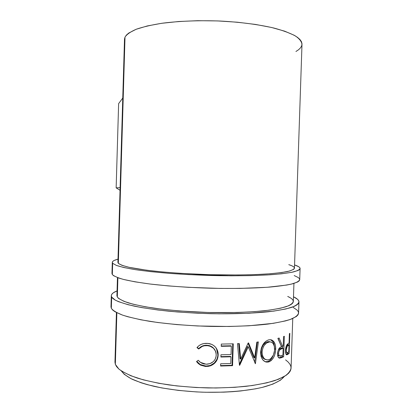 <?xml version="1.0" encoding="UTF-8"?>
<svg xmlns="http://www.w3.org/2000/svg" width="413" height="413" viewBox="0 0 413 413"><rect width="100%" height="100%" fill="white"/><g stroke="black" fill="none" stroke-linecap="round" stroke-linejoin="round"><path stroke-width="0.62" d="M110.989 306.73L111.334 308.32L111.665 297.071L112.971 298.584L115.253 300.122L118.526 301.666L128.045 304.701L141.354 307.535L157.993 310.008L177.208 311.96L198.008 313.266L219.215 313.834L249.173 313.26L273.736 311.113L285.842 308.976L294.061 306.441L296.679 305.068L298.3 303.648L298.96 302.197L298.687 300.736L297.52 299.28L293.483 296.771C296.916 298.372 298.744 300.008 298.966 301.676C298.62 303.658 296.188 305.553 291.661 307.36C285.894 309.074 278.104 310.545 268.295 311.774C252.297 313.4 232.127 314.092 210.532 313.689C196.051 313.23 182.066 312.393 168.566 311.18C155.727 309.781 144.457 308.144 134.762 306.26C126.197 304.293 119.718 302.259 115.325 300.158L111.665 297.071L111.334 308.32C113.007 310.591 116.791 312.868 122.687 315.155C129.811 317.401 138.84 319.466 149.774 321.355C167.828 324.05 187.946 325.728 210.124 326.399C231.719 326.766 251.889 325.934 267.887 324.081C277.701 322.687 285.491 321.025 291.263 319.11C295.796 317.091 298.238 314.985 298.589 312.791L298.945 302.29M290.277 297.773L287.706 296.441C291.237 298.016 293.111 299.626 293.333 301.268C292.998 303.132 290.7 304.908 286.446 306.601C281.026 308.206 273.726 309.585 264.542 310.736C249.576 312.254 230.743 312.909 210.563 312.548C189.83 311.934 170.972 310.473 153.982 308.17C143.667 306.554 135.113 304.789 128.324 302.874C122.682 300.922 119.011 298.981 117.328 297.05L116.92 295.723L117.457 277.582M111.309 295.78C111.376 293.994 113.296 292.368 117.065 290.891L113.317 292.817L111.882 294.175L111.314 295.594L111.665 297.071L111.309 295.78L110.983 306.895L111.334 308.32L112.635 309.993L114.912 311.686L122.444 315.073L127.689 316.719L140.988 319.817L157.611 322.496L176.821 324.597L197.605 325.971L229.184 326.487L248.765 325.79L273.329 323.327L285.445 320.922L290.055 319.548L296.286 316.554L297.918 314.974L298.584 313.369L298.315 311.748L297.154 310.137L293.127 307.37M116.925 295.574L117.328 297.05L118.624 298.47L123.977 301.351L133.012 304.185L145.546 306.828L161.137 309.12L179.092 310.932L208.389 312.496L237.294 312.496L254.573 311.639L269.235 310.168L280.659 308.191L288.491 305.832L291.01 304.551L292.61 303.225L293.307 301.872L293.122 300.499M111.964 273.416L112.331 274.547L112.661 263.277L116.275 265.378L123.854 267.531L135.345 269.648L150.425 271.609L168.499 273.303L188.669 274.614L230.821 275.812L250.402 275.626L267.552 274.939L281.47 273.809L291.645 272.322L297.84 270.572L299.451 269.632L300.096 268.656L299.807 267.665L298.625 266.669L294.557 264.934C298.01 266.055 299.853 267.175 300.096 268.305C299.771 269.643 297.355 270.897 292.848 272.069C287.097 273.169 279.322 274.087 269.519 274.815C253.53 275.75 233.36 276.013 211.74 275.523C197.249 275.063 183.248 274.356 169.728 273.396C156.868 272.322 145.577 271.098 135.856 269.725C127.271 268.311 120.766 266.87 116.347 265.404L112.661 263.277L112.331 274.547C114.024 276.173 117.829 277.82 123.745 279.493C130.89 281.145 139.945 282.688 150.905 284.129C168.989 286.199 189.133 287.572 211.337 288.253C232.947 288.713 253.123 288.305 269.111 287.143C278.914 286.245 286.694 285.146 292.456 283.839C296.968 282.451 299.389 280.985 299.719 279.436L300.081 268.718M291.361 265.58L288.775 264.65C292.327 265.755 294.216 266.86 294.454 267.975C294.139 269.23 291.862 270.407 287.624 271.506C282.218 272.534 274.929 273.396 265.75 274.077C250.799 274.95 231.956 275.197 211.761 274.748C191.012 274.124 172.128 272.941 155.107 271.212C144.767 270.014 136.192 268.734 129.383 267.371C123.714 265.998 120.028 264.645 118.324 263.324L117.906 262.425L124.504 39.07L125.01 37.098L118.324 263.324L121.866 265.291L129.099 267.309L146.651 270.216L162.278 271.93L180.259 273.334L209.587 274.691L238.507 274.986L255.792 274.583L270.443 273.742L281.852 272.523L289.658 271.005L293.757 269.286L294.433 268.378L294.237 267.448M112.29 262.405C112.341 261.197 114.246 260.118 117.999 259.163L114.267 260.422L112.847 261.326L112.295 262.281L112.661 263.277L112.29 262.405L111.964 273.535L112.331 274.547L113.642 275.745L119.223 278.197L123.502 279.425L134.979 281.826L150.053 284.025L168.112 285.894L188.271 287.319L220.026 288.424L240.443 288.408L267.144 287.293L286.643 285.068L291.248 284.139L297.453 282.079L299.069 280.974L299.714 279.844L299.43 278.698L298.258 277.546L294.201 275.548M117.906 262.322L118.324 263.324L125.01 37.098L124.494 39.302M121.345 370.92C123.358 373.724 126.93 376.48 132.062 379.191C138.076 381.819 145.459 384.214 154.214 386.377C168.494 389.433 184.425 391.364 202.019 392.159C225.095 392.846 247.227 390.992 262.807 387.26C273.86 384.312 281.057 380.61 284.118 376.61L280.453 380.192L272.988 384.069L262.219 387.404L255.699 388.809L240.702 390.972L232.405 391.689L223.712 392.154L205.586 392.262L196.407 391.911L178.437 390.404L161.788 387.931L147.296 384.648L141.07 382.763L130.947 378.644L124.168 374.245L121.345 370.92M116.425 312.538L114.959 362.17L115.341 364.343L116.864 312.765L115.341 364.343L118.877 369.046C123.074 372.206 129.207 375.21 137.281 378.065C146.398 380.76 156.966 383.052 168.984 384.937C181.596 386.527 194.657 387.528 208.167 387.946C221.585 387.998 234.264 387.456 246.205 386.31C257.402 384.844 266.974 382.934 274.913 380.569L284.092 376.62C288.388 373.75 290.716 370.776 291.093 367.704L292.75 318.506M117.896 277.743L117.328 297.05L117.896 277.743M294.443 268.352L301.986 44.645C301.805 41.806 299.652 38.936 295.522 36.034C290.22 33.174 283.008 30.505 273.881 28.038C258.982 24.553 240.118 22.07 219.824 21.017C198.952 20.304 179.892 21.022 162.655 23.164C152.17 24.801 143.445 26.793 136.486 29.153C130.668 31.656 126.843 34.305 125.01 37.098L126.419 35.053L128.748 33.05L136.192 29.266L147.271 25.952L161.653 23.304L178.762 21.507L197.76 20.691L217.636 20.924L237.279 22.204L255.595 24.444L271.63 27.495L284.64 31.166L294.149 35.239L297.51 37.361L299.936 39.498L301.428 41.63L302.006 43.737L301.707 45.797L300.566 47.789L298.625 49.694L295.93 51.506M289.838 333.332L289.162 353.363L287.427 354.643L286.441 354.741L285.62 352.914L285.502 350.477L286.524 345.511L287.329 344.297L289.074 342.935L289.389 333.663L289.838 333.332L289.389 333.663L289.074 342.935L287.112 344.545C286.178 345.774 285.641 347.751 285.502 350.477C285.46 353.12 285.863 354.576 286.71 354.85L288.129 354.199L286.73 354.013L286.126 354.4L286.73 354.013L288.129 354.199L289.162 353.363L289.838 333.332M284.335 336.275L283.648 356.77L281.284 357.766L279.565 358.138L278.713 357.766L277.613 355.356L277.639 352.263L278.914 348.717L279.875 347.632L281.49 346.729L277.887 338.376L279.136 338.03L282.559 346.331L283.225 346.068L283.545 336.585L284.335 336.275L283.545 336.585L283.225 346.068L282.559 346.331L279.136 338.03L277.887 338.376L281.49 346.729L281.083 346.889C279.152 347.534 277.964 349.77 277.526 353.595C277.526 356.357 278.207 357.87 279.565 358.138L281.831 357.555L280.51 357.312L278.806 357.839L280.51 357.312L281.831 357.555L283.648 356.77L284.335 336.275M269.188 361.803L266.937 362.149L265.456 361.86L262.844 359.93L261.088 356.574L260.608 352.31L261.372 347.885L263.339 343.972L266.055 341.112L268.321 339.971L270.525 339.703L271.868 340.023L274.046 341.923L275.388 345.118L275.657 350.296L274.815 354.607L273.597 357.539L271.284 360.528L269.188 361.803M240.691 359.109L248.187 342.96L248.569 342.929L254.661 357.823L256.84 342.119L258.388 341.933L255.41 363.698L248.265 346.832L239.437 365.283L237.475 343.652L239.292 343.559L240.691 359.109L240.036 358.727L240.691 359.109L239.292 343.559L237.475 343.652L239.437 365.283L239.7 365.262L239.421 365.092L239.7 365.262L248.265 346.832L247.48 346.486L239.344 364.251L247.48 346.486L248.265 346.832L255.41 363.698L255.131 363.59L255.41 363.698L258.388 341.933L256.84 342.119L254.661 357.823L248.569 342.929L248.187 342.96L240.691 359.109M233.268 343.828L232.56 365.681L220.604 366.026L220.676 363.776L230.769 363.517L230.986 356.791L220.893 357.028L220.965 354.777L231.058 354.55L231.326 346.135L221.234 346.331L221.306 344.081L233.268 343.828L221.306 344.081L221.234 346.331L231.326 346.135L231.058 354.55L220.965 354.777L220.893 357.028L230.986 356.791L230.769 363.517L220.676 363.776L220.604 366.026L232.56 365.681L233.268 343.828M196.939 362.077L196.531 361.509L198.302 360.275L199.871 361.943L201.787 363.187L203.934 363.946L207.14 364.214L209.907 363.652L213.154 361.742L214.435 360.342L215.395 358.711L216.154 355.985L216.113 353.167L215.622 351.36L213.526 348.293L210.367 346.306L207.6 345.676L204.409 345.779L202.262 346.414L198.658 349L196.97 347.612L198.927 345.707L201.307 344.328L203.95 343.549L207.982 343.446L211.673 344.365L213.851 345.624L215.658 347.364L217.646 351.024L218.172 355.201L217.176 359.677L214.466 363.409L210.542 365.81L208.302 366.352L205.313 366.45L200.656 365.175L198.359 363.61L196.939 362.077M114.964 361.922L115.341 364.343L116.611 366.651L118.794 368.974L121.902 371.287L130.869 375.768L143.342 379.852L158.871 383.31L176.764 385.923L196.113 387.518L215.844 387.993L234.868 387.317L252.147 385.556L266.829 382.841L278.285 379.356L286.157 375.314L288.702 373.156L290.329 370.941L291.051 368.695L290.902 366.445L289.911 364.209L288.119 362.01L285.579 359.873M206.201 364.23L200.429 362.371L198.302 360.275L196.531 361.509L200.104 364.875L206.004 366.481L210.238 365.913C215.137 363.998 217.785 360.425 218.172 355.201C218.291 352.243 217.455 349.63 215.658 347.364C213.314 344.716 210.336 343.384 206.712 343.363C202.757 343.249 199.51 344.664 196.97 347.612L198.658 349C200.806 346.693 203.475 345.562 206.65 345.619C212.607 346.089 215.798 349.228 216.221 355.051C215.942 359.134 213.903 361.979 210.103 363.579L206.201 364.23M215.111 350.301C213.242 347.039 210.403 345.361 206.608 345.258L206.65 345.619L206.608 345.258C203.48 345.201 200.863 346.326 198.751 348.634L198.658 349L198.751 348.634L197.202 347.338L198.751 348.634L202.293 346.048L204.404 345.413L207.538 345.314L210.253 345.939L213.356 347.922L215.111 350.301M217.398 350.647L216.443 348.448L217.914 354.813C217.537 360.033 214.93 363.6 210.088 365.51L205.958 366.068L206.004 366.481L205.958 366.068L200.186 364.478L196.805 361.323L198.452 363.208L200.708 364.767L203.263 365.717L207.094 366.052L210.418 365.397L214.27 363.001L216.939 359.279L217.832 355.954L217.827 352.702M230.5 356.404L230.986 356.791L230.5 356.404L220.903 356.631L230.5 356.404M230.841 345.774L231.326 346.135L230.841 345.774L221.249 345.965L230.841 345.774M232.736 343.848L232.044 365.273L232.56 365.681L232.044 365.273L220.619 365.608L232.044 365.273L232.736 343.848M253.763 357.472L254.661 357.823L253.763 357.472L248.053 343.255L253.763 357.472M238.699 343.59L240.036 358.727L238.699 343.59M257.376 342.052L254.63 362.346L257.376 342.052M269.07 339.791L268.352 339.961C263.881 341.773 261.3 345.893 260.608 352.31C260.995 359.196 263.608 362.428 268.45 362.015L268.682 361.958C272.952 360.121 275.295 355.872 275.719 349.212C275.683 342.656 273.468 339.517 269.07 339.791M270.608 339.713C272.812 340.782 274.093 343.151 274.449 346.812L274.165 344.855L272.843 341.654L270.608 339.713M274.619 348.97L275.719 349.212L274.619 348.97M273.189 355.5C271.847 358.866 269.968 360.91 267.557 361.638L268.45 362.015L265.167 361.747L268.047 361.483L270.117 360.219L272.394 357.245L273.189 355.5M267.319 341.809L269.09 341.592L270.257 341.876L267.923 341.665L269.054 341.954C272.668 341.675 274.521 344.194 274.609 349.506C274.196 354.922 272.224 358.35 268.703 359.8L268.455 359.857C264.547 360.188 262.415 357.601 262.069 352.093C262.663 346.791 264.81 343.456 268.502 342.083L269.054 341.954L267.392 341.794C263.752 343.151 261.635 346.481 261.052 351.768L261.677 348.159L263.267 344.974L265.497 342.728L267.319 341.809M264.702 359.258L262.864 357.87L261.45 355.201L261.052 351.768L262.069 352.093L261.052 351.768C261.171 356.274 262.751 358.882 265.791 359.589L265.791 359.589M279.255 358.076L279.565 358.138L279.255 358.076M278.088 338.319L281.124 345.82L278.088 338.319M281.238 346.104L282.559 346.331L281.238 346.104M282.647 346.295L282.585 348.076L282.647 346.295M282.342 355.263L282.301 356.538L283.648 356.77L282.301 356.538L280.51 357.312L282.301 356.538L282.342 355.263M277.748 355.242L277.557 354.881L279.178 355.696M278.538 355.763L278.078 355.593M280.117 348.572L281.821 347.947L278.398 349.641L280.117 348.572L281.429 348.815L280.117 348.572M277.557 353.084L278.538 353.285C278.904 350.709 279.73 349.274 281.016 348.98L283.158 348.174L281.821 347.947L283.158 348.174L282.926 355.02L283.158 348.174L280.066 349.527L278.858 351.432L278.538 353.285L277.557 353.084M281.155 355.738L282.926 355.02L281.155 355.738C279.684 356.662 278.811 355.846 278.538 353.285L278.744 354.917L279.405 355.882L281.155 355.738M288.078 343.662L288.037 344.876L288.078 343.662M287.784 352.423L287.758 353.192L289.162 353.363L287.758 353.192L286.73 354.013L287.758 353.192L287.784 352.423M285.569 352.573L286.09 352.423M286.627 345.469L287.603 344.824L286.508 345.547L288.021 345.65L286.627 345.469M285.522 350.017L286.168 350.116C286.441 347.586 286.978 346.151 287.789 345.81L289.007 344.994L287.603 344.824L289.007 344.994L288.78 351.685L289.007 344.994L287.174 346.399L286.168 350.116L285.522 350.017M287.742 352.454L288.78 351.685L287.742 352.454C286.839 353.383 286.312 352.604 286.168 350.116L286.668 352.635L287.742 352.454M274.557 350.4L274.315 346.177L273.163 343.616L272.322 342.718L271.341 342.124L269.653 341.871L266.581 343.022L264.32 345.283L263.406 346.791L262.255 350.27L262.069 352.991L262.477 355.531L263.912 358.2L264.919 359.098L267.237 359.95L269.064 359.687L270.804 358.665L273.427 354.989L274.557 350.4M122.759 98.057L118.629 103.611L122.759 98.057M120.111 187.652L116.151 187.863L118.629 103.611L116.151 187.863L120.111 187.652M120.033 190.269L116.151 187.863L120.033 190.269M293.313 301.831L293.932 283.426M210.088 365.51L210.243 365.913M200.186 364.478L200.093 364.865M267.557 361.638L268.693 361.953M267.392 341.794L268.502 342.083M281.016 348.98L279.709 348.737M287.789 345.81L286.467 345.635"/></g></svg>
